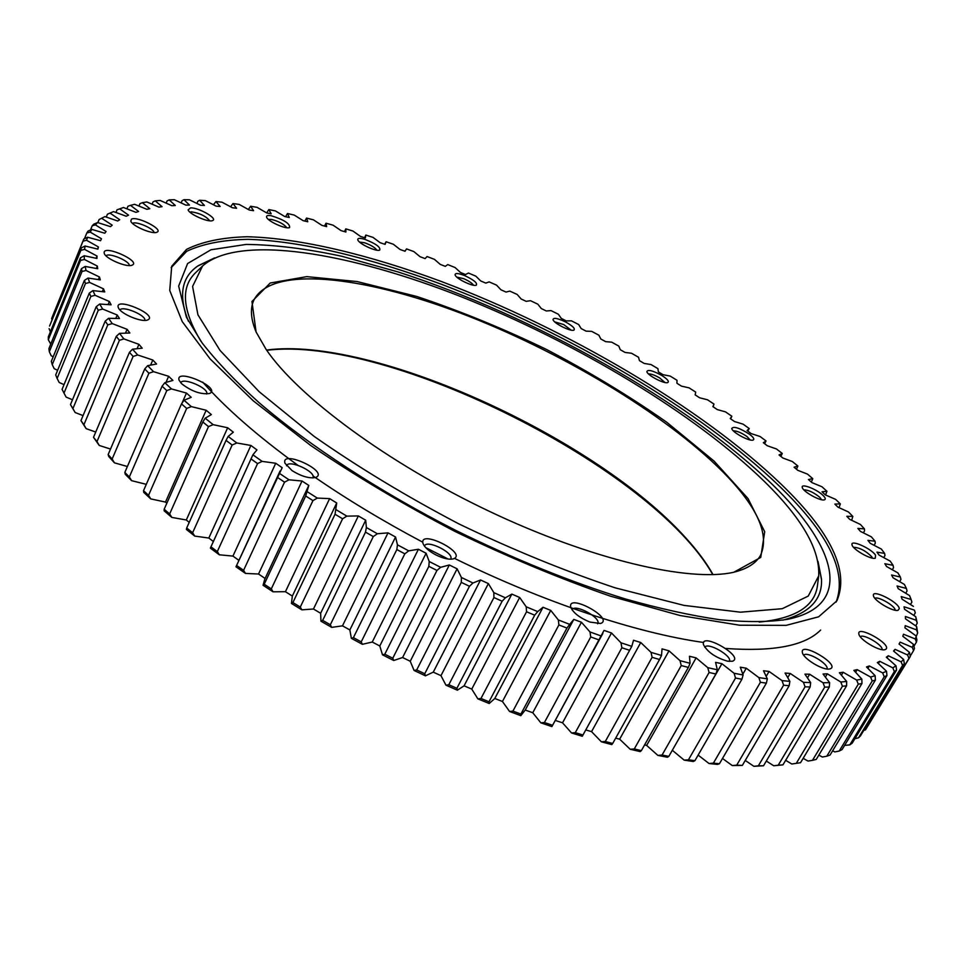 <?xml version="1.0" encoding="UTF-8"?>
<svg xmlns="http://www.w3.org/2000/svg" width="966" height="966" viewBox="0 0 966 966"><rect width="100%" height="100%" fill="white"/><g stroke="black" fill="none" stroke-linecap="round" stroke-linejoin="round"><path stroke-width="1.45" d="M713.065 574.625C706.472 562.876 697.428 550.705 685.945 538.086C596.336 437.972 373.105 335.77 266.556 350.054M266.737 350.308C388.26 334.816 652.738 467.834 712.763 574.637M256.473 332.799C250.834 319.71 249.94 308.903 253.756 300.39C270.915 265.36 361.755 275.636 460.202 312.972C559.121 350.598 664.149 413.098 722.532 471.529C757.151 506.401 769.83 534.319 760.568 555.293C756.016 563.432 746.803 569.143 732.94 572.44M266.073 349.342C297.745 396.362 387.487 463.052 489.545 511.425C591.627 559.857 689.398 582.401 733.822 572.246L760.737 557.406L764.71 531.723L748.01 498.541L714.067 461.084L666.673 422.19C629.772 396.362 589.743 372.127 546.575 349.499C502.658 328.331 459.333 310.641 416.6 296.417L357.118 281.565L306.802 276.638L270.214 283.014L251.957 301.513L256.087 331.978L266.073 349.342M764.335 481.418C694.457 413.363 576.473 342.689 462.533 297.274C349.221 252.38 238.868 233.844 202.558 266.024L192.584 286.419L197.933 314.807L220.031 350.416L259.178 391.725L314.204 436.439C357.963 467.073 406.179 496.222 458.85 523.886C512.463 549.678 564.615 571.003 615.294 587.871L684 605.392L740.511 612.19L782.279 608.701L808.252 596.07L818.685 575.905C820.122 549.763 802.009 518.271 764.335 481.418M202.558 266.024L196.001 272.315C180.437 286.769 182.079 309.76 200.94 341.3M759.216 622.08C795.779 618.421 815.219 606.032 817.538 584.913L818.685 575.905M602.808 633.515L551.888 726.601L604.052 630.412L611.502 632.984L620.969 642.788L621.887 647.763L575.289 732.651L582.921 734.993L582.281 736.261L631.8 646.351L633.527 640.253L640.76 642.523L651.036 652.364L652.11 657.315L605.308 741.477L601.371 741.791L611.78 744.605L612.685 743.482L659.537 659.512L661.505 655.467L662.048 648.874L669.015 650.842L680.016 660.659L681.235 665.562L634.288 748.952L630.206 749.266L640.204 751.608L641.376 750.618L688.36 667.421L690.062 663.292L689.458 656.252L696.112 657.894L707.752 667.639L709.092 672.481L662.06 755.05L657.858 755.388L646.652 745.414L644.563 744.967M696.112 657.894L646.652 745.414M709.092 672.481L715.866 674.002L717.315 669.8L707.752 667.639M717.315 669.8L715.589 662.362L721.904 663.69L734.088 673.278L735.524 678.047L741.912 679.243L743.108 674.98L734.088 673.278M743.108 674.98L740.306 667.192L746.259 668.206L758.878 677.601L760.399 682.286L713.403 763.128L709.02 763.526L698.14 755.098M709.02 763.526L717.509 764.408L719.416 763.756L766.388 683.143L767.33 678.832L758.878 677.601M767.33 678.832L763.502 670.754L769.057 671.442L782.037 680.607L783.607 685.196L736.732 765.12L732.288 765.579L722.496 758.467M732.288 765.579L742.335 765.41L789.162 685.715L789.874 681.368L782.037 680.607M789.874 681.368L785.08 673.06L790.212 673.447L803.446 682.322L805.052 686.802L758.37 765.797L753.891 766.316L745.257 760.435M753.891 766.316L763.526 765.772L810.16 686.995L810.643 682.624L803.446 682.322M810.643 682.624L804.944 674.135L809.641 674.22L823.056 682.781L824.686 687.14L778.234 765.193L773.742 765.772L766.328 761.039M773.742 765.772L782.943 764.855L829.323 687.031L829.601 682.648L823.056 682.781M829.601 682.648L823.056 674.027L827.307 673.809L840.806 682.02L842.437 686.246L796.286 763.357L791.794 764.009L785.648 760.314M791.794 764.009L800.524 762.717L846.59 685.836L846.675 681.465L840.806 682.02M846.675 681.465L839.369 672.759L843.161 672.264L856.661 680.088L858.279 684.194L812.466 760.351L808.011 761.063L803.157 758.322M812.466 760.351L816.246 759.409L861.962 683.493L861.853 679.122L856.661 680.088M861.853 679.122L853.859 670.392L857.192 669.631L870.62 677.045L872.213 681.018L826.787 756.221L822.38 757.018L818.818 755.134M826.787 756.221L830.084 755.014L875.413 680.052L875.136 675.693L870.62 677.045M875.136 675.693L866.502 666.963L869.376 665.96L882.67 672.94L884.228 676.78L839.225 751.041L834.878 751.922L832.632 750.799M839.225 751.041L842.062 749.58L886.945 675.56L886.51 671.237L882.67 672.94M886.51 671.237L877.321 662.555L879.748 661.312L892.826 667.856L894.335 671.563L849.802 744.871L844.586 745.402M849.802 744.871L852.169 743.18L896.569 670.102L896.001 665.815L892.826 667.856M896.001 665.815L886.329 657.218L888.297 655.757L901.121 661.843L902.57 665.405L858.533 737.795L854.874 738.724M858.533 737.795L860.44 735.887L904.345 663.727L903.645 659.488L901.121 661.843M903.645 659.488L893.55 651.024L895.084 649.345L907.593 654.984L908.97 658.401L865.451 729.885L863.809 730.344M865.451 729.885L910.286 656.518L909.477 652.34L907.593 654.984M909.477 652.34L899.032 644.02L900.143 642.148L912.29 647.329L913.57 650.601L910.213 656.131M913.57 650.601L914.452 648.536L913.546 644.419L912.29 647.329M913.546 644.419L902.812 636.268L903.5 634.227L915.249 638.949L916.444 642.088L913.945 646.206M916.444 642.088L916.903 639.842L915.901 635.797L904.949 627.852L905.227 625.654L916.553 629.904L917.652 632.923L915.249 638.949M917.652 632.923L916.625 626.536L916.553 629.904M916.625 626.536L905.492 618.832L905.383 616.477L916.251 620.281L917.253 623.155L915.635 625.823M917.253 623.155L915.768 616.719L916.251 620.281M915.768 616.719L904.514 609.244L904.031 606.769L914.404 610.126L915.297 612.879L913.8 615.354M915.297 612.879L914.404 610.126M913.389 606.382L902.063 599.174L901.23 596.59L911.095 599.488L911.892 602.12L910.479 604.462M695.134 394.865L699.613 397.787L707.523 399.791L714.007 404.09L712.908 406.626L717.291 409.584L725.538 411.89L731.854 416.249L730.236 418.532L734.486 421.526L743.083 424.146L749.218 428.542L747.056 430.57L751.186 433.601L760.097 436.523L766.038 440.955L763.345 442.718L767.318 445.761L776.543 448.997L782.267 453.465L779.031 454.938L782.858 458.005L792.374 461.555L797.868 466.035L794.076 467.218L797.735 470.285L807.54 474.149L812.78 478.653L808.433 479.522L811.911 482.602L821.981 486.779L826.944 491.271L822.054 491.827L825.326 494.894L835.638 499.386L840.323 503.878L834.865 504.095L837.933 507.15L848.474 511.968L852.833 516.436L846.82 516.303L849.669 519.334L860.404 524.466L864.437 528.897L857.856 528.402L860.465 531.409L871.38 536.842L875.051 541.226L867.915 540.368L870.269 543.327L881.342 549.074L884.627 553.397L876.935 552.141L879.012 555.064L890.205 561.113L893.091 565.351L884.832 563.709L886.631 566.559L897.909 572.91L900.372 577.052L891.57 574.999L893.055 577.777L904.393 584.43L906.398 588.451L897.052 585.976L898.223 588.668L909.574 595.599L911.095 599.488M695.206 394.744L695.701 392.087L689.072 387.849L681.525 386.159L676.937 383.273L676.997 380.266L670.223 376.1L663.05 374.699L658.377 371.874L657.918 368.65L651.024 364.556L644.225 363.457L639.48 360.68L638.514 357.251L631.51 353.242L625.099 352.445L620.281 349.728L618.808 346.094L611.72 342.169L605.706 341.662L600.828 339.006L598.86 335.19L591.687 331.362L586.084 331.145L581.146 328.561L578.694 324.552L571.449 320.833L566.269 320.917L561.282 318.394L558.336 314.216L551.043 310.605L546.285 310.967L541.274 308.54L537.845 304.193L530.503 300.692L526.18 301.344L521.145 298.989L517.245 294.497L509.867 291.116L506.003 292.058L500.943 289.788L496.56 285.139L489.17 281.891L485.753 283.11L480.694 280.937L475.84 276.155L468.45 273.04L465.503 274.549L460.444 272.46L455.131 267.558L447.741 264.587L445.278 266.362L440.23 264.382L434.446 259.359L427.093 256.533L425.112 258.598L420.077 256.727L413.846 251.583L406.517 248.914L405.044 251.257L400.045 249.494L393.355 244.253L386.086 241.754L385.12 244.374L380.169 242.72L373.033 237.394L365.824 235.064L365.39 237.95L360.487 236.429L352.904 231.019L345.792 228.87L345.888 232.033L341.058 230.632L333.041 225.163L326.013 223.206L326.665 226.636L321.907 225.368L313.467 219.85L306.56 218.087L307.78 221.769L303.107 220.646L294.244 215.08L287.482 213.522L289.269 217.483L284.704 216.505L275.419 210.914L268.814 209.574L271.192 213.776L266.737 212.955L257.053 207.352L250.629 206.241L253.599 210.697L249.288 210.033L239.218 204.43L232.987 203.548L236.573 208.258L232.408 207.75L221.951 202.184L215.949 201.544L220.163 206.495L216.167 206.156L205.347 200.626L199.588 200.252L204.43 205.432L200.614 205.275L189.457 199.805L183.975 199.684L189.457 205.082L185.834 205.118L174.363 199.721L169.183 199.89L175.305 205.492L171.912 205.722L160.127 200.433L155.272 200.88L162.059 206.688L158.895 207.11L146.844 201.942L142.352 202.691L149.79 208.68L146.892 209.308L134.6 204.297L130.495 205.347L138.597 211.494L135.964 212.339L123.467 207.509L117.055 209.791L123.346 207.545M119.772 208.873L128.538 215.176L126.208 216.227L113.529 211.602L107.419 214.198L113.529 211.602M110.293 213.293L119.712 219.717L117.707 220.997L104.896 216.613L99.1 219.536L104.896 216.613M102.142 218.618L112.201 225.15L110.535 226.66L97.638 222.542L93.787 224.136L92.193 225.803L95.405 224.885L97.638 222.542M95.405 224.885L106.091 231.502L104.787 233.229L91.855 229.413L88.003 231.115L86.795 233.011L90.164 232.094L91.855 229.413M90.164 232.094L101.466 238.759L100.549 240.715L87.64 237.238L83.788 239.049L51.621 318.575L82.991 241.198L86.529 240.256L87.64 237.238M86.529 240.256L98.411 246.934L97.904 249.131L85.068 246.016L81.241 247.948L49.568 326.061L80.878 250.339L84.573 249.373L85.068 246.016M84.573 249.373L97.011 256.038L96.926 258.465L84.235 255.749L80.444 257.813L48.336 336.88L48.3 339.742L80.528 260.446L84.368 259.456L84.235 255.749M84.368 259.456L97.337 266.073L97.699 268.717L85.213 266.435L81.482 268.645L48.904 348.641L49.326 351.745L82.025 271.506L86.01 270.48L85.213 266.435M86.01 270.48L99.462 277L100.283 279.874L88.075 278.063L84.404 280.418L51.331 361.332L52.249 364.665L85.455 283.509L89.572 282.434L88.075 278.063M89.572 282.434L103.459 288.822L104.751 291.913L92.893 290.609L89.307 293.109L55.714 374.917L57.127 378.467L90.852 296.429L95.091 295.294L92.893 290.609M95.091 295.294L109.363 301.501L111.138 304.809L99.715 304.036L96.226 306.681L62.078 389.358L63.998 393.114L98.278 310.231L102.638 309.035L99.715 304.036M102.638 309.035L117.224 315.013L119.494 318.514L108.578 318.309L105.209 321.123L70.482 404.609L75.131 412.518L72.921 408.558L107.794 324.866L112.237 323.598L108.578 318.309M112.237 323.598L127.077 329.309L129.855 332.992L119.518 333.379L116.282 336.349L80.951 420.621L86.167 428.663L83.909 424.75L119.398 340.298L123.926 338.933L119.518 333.379M123.926 338.933L138.935 344.331L142.207 348.195L132.547 349.185L129.456 352.324L93.509 437.308L99.269 445.459L96.986 441.595L133.103 356.442L137.703 354.981L132.547 349.185M137.703 354.981L152.797 360.004L156.577 364.025L147.665 365.655L144.743 368.952L108.144 454.612L108.796 456.568L114.435 462.823L112.141 459.043L148.909 373.226L153.558 371.668L147.665 365.655M153.558 371.668L168.652 376.281L172.914 380.435L164.836 382.705L162.095 386.183L124.831 472.434L125.254 474.258L131.618 480.67L129.335 476.975L166.78 390.59L171.453 388.912L164.836 382.705M171.453 388.912L186.45 393.053L191.196 397.328L184.023 400.25L181.487 403.897L143.523 490.68L143.729 492.37L150.781 498.915L148.535 495.317L186.667 408.413L191.34 406.614L184.023 400.25M191.34 406.614L206.144 410.248L211.361 414.595L205.166 418.193L202.824 421.997L164.172 509.239L164.123 510.797L171.851 517.426L169.654 513.936L208.487 426.598L213.16 424.666L205.166 418.193M213.16 424.666L227.662 427.757L233.313 432.164L228.157 436.427L226.044 440.387L186.692 528.004L186.378 529.428L194.734 536.094L192.62 532.737L232.154 445.024L236.791 442.971L228.157 436.427M236.791 442.971L250.894 445.459L256.956 449.902L252.899 454.817L210.371 548.133L219.33 554.798L217.314 551.574L257.56 463.595L262.124 461.386L252.899 454.817M262.124 461.386L275.733 463.257L282.181 467.701L235.982 566.788L280.08 470.985M265.119 578.453L258.526 574.021L245.473 573.418L243.589 570.326L284.535 482.167L289.015 479.812L279.246 473.243M289.015 479.812L302.032 481.008L308.818 485.439L305.691 495.993L264.225 584.249L263.066 585.275L264.744 579.25L308.456 486.14M317.307 498.094L329.623 498.613L336.711 502.984L292.336 596.07L285.429 591.699L273.04 591.808L271.313 588.874L312.948 500.605L317.307 498.094L307.067 491.597M336.711 502.984L335.045 514.25L292.903 602.543L291.442 603.448L292.336 596.07M346.818 516.122L358.35 515.941L365.691 520.215L320.64 613.277L313.467 609.015L301.851 609.836L300.281 607.071L342.604 518.79L346.818 516.122L336.168 509.722M365.691 520.215L366.368 527.508L365.498 532.145L322.692 620.377L320.941 621.186L320.64 613.277M377.368 533.751L388.018 532.858L395.553 537.011L349.861 629.953L342.483 625.835L331.7 627.381L330.324 624.773L373.299 536.565L377.368 533.751L366.368 527.508M395.553 537.011L397.449 544.812L396.845 549.557L353.399 637.645L351.358 638.345L349.861 629.953M408.715 550.849L418.411 549.256L426.103 553.252L379.795 645.988L372.26 642.04L362.395 644.31L361.224 641.871L404.826 553.832L408.715 550.849L397.449 544.812M426.103 553.252L429.206 561.512L428.844 566.342L384.806 654.199L382.488 654.815L379.795 645.988M440.653 567.308L449.323 564.989L457.111 568.817L410.236 661.263L402.593 657.52L393.717 660.503L392.776 658.232L436.958 570.435L440.653 567.308L429.206 561.512M457.111 568.817L461.41 577.487L461.289 582.377L416.696 669.933L414.088 670.464L410.236 661.263M472.954 582.993L480.549 579.974L488.373 583.597L440.967 675.657L433.263 672.143L425.438 675.826L424.75 673.749L469.476 586.277L472.954 582.993L461.41 577.487M488.373 583.597L493.819 592.617L493.928 597.556L448.828 684.725L445.966 685.184L440.967 675.657M505.387 597.797L511.847 594.102L519.66 597.483L471.77 689.096L464.078 685.836L457.353 690.195L456.906 688.287L502.139 601.226L505.387 597.797L493.819 592.617M519.66 597.483L526.204 606.805L526.542 611.78L480.971 698.478L477.868 698.877L471.77 689.096M537.712 611.611L543.013 607.264L550.753 610.403L502.441 701.485L494.797 698.49L489.207 703.502L489.025 701.763L534.705 615.185L537.712 611.611L526.204 606.805M550.753 610.403L558.336 619.943L558.891 624.942L512.922 711.097L509.565 711.459L502.441 701.485M569.698 624.362L573.816 619.399L581.435 622.249L532.761 712.739L525.226 710.034L520.795 715.661L520.879 714.079L566.945 628.069L569.698 624.362L558.336 619.943M581.435 622.249L589.997 631.957L590.745 636.956L544.426 722.508L540.863 722.846L532.761 712.739M601.13 635.966L589.997 631.957M631.8 646.351L620.969 642.788M661.505 655.467L651.036 652.364M690.062 663.292L680.016 660.659M104.111 252.283C105.173 244.941 141.302 261.484 132.173 265.131C127.271 267.848 105.862 258.924 104.28 253.466L104.111 252.283M131.497 219.137C137.172 215.816 164.111 229.666 156.939 232.214C152.616 234.69 132.101 225.984 130.772 221.093L131.497 219.137M190.568 207.883C198.561 207.424 218.231 218.702 212.617 220.55C208.753 222.784 189.215 214.259 188.129 209.851L190.568 207.883M271.18 215.72C283.907 219.668 290.066 223.617 289.619 227.553C286.093 229.594 267.473 221.19 266.592 217.145C266.193 215.623 267.727 215.14 271.18 215.72M364.774 239.326C375.786 243.625 380.761 247.211 379.723 250.097C376.402 251.981 358.531 243.613 357.806 239.834C357.529 238.059 359.847 237.89 364.774 239.326M464.586 275.564C473.775 279.862 477.675 283.074 476.274 285.175C473.074 286.95 455.71 278.522 455.095 274.887C455.046 272.895 458.21 273.124 464.586 275.564M565.17 321.75C572.548 325.796 575.458 328.597 573.889 330.13C570.689 331.833 553.566 323.212 553.035 319.637C553.373 317.44 557.418 318.14 565.17 321.75M661.746 375.448C667.385 379.07 669.39 381.437 667.76 382.56C664.475 384.226 647.341 375.291 646.858 371.656C647.763 369.266 652.726 370.521 661.746 375.448M749.519 434.253C753.48 437.308 754.675 439.24 753.094 440.049C749.604 441.728 732.204 432.321 731.745 428.53C733.508 425.958 739.437 427.866 749.519 434.253M822.996 495.377C825.411 497.756 825.894 499.229 824.445 499.808C820.641 501.511 802.758 491.537 802.287 487.456C800.742 483 816.753 489.134 822.996 495.377M875.534 555.172L875.305 558.191C871.078 559.954 852.543 549.304 852.024 544.836C850.128 539.113 871.344 548.459 875.534 555.172M899.286 608.616L898.114 610.27C893.357 612.13 874.073 600.804 873.469 595.805C871.223 588.391 898.923 602.132 899.286 608.616M885.979 649.152L884.989 649.647C879.628 651.639 859.643 639.733 858.883 634.131C856.359 624.447 891.787 644.081 885.979 649.152M829.045 669.052C822.09 670.114 803.326 658.498 802.396 652.593C799.679 640.567 841.736 665.429 829.927 668.907L829.045 669.052M727.47 661.179C715.54 657.617 707.547 652.122 703.49 644.684C700.278 631.064 745.571 657.097 732.276 661.263L727.47 661.179M589.912 622.068C579.769 617.878 573.381 612.963 570.761 607.3C566.982 592.52 614.931 618.554 600.55 623.493L589.912 622.068M436.04 554.991C428.952 551.224 424.617 547.396 423.011 543.532C418.689 528.462 468.184 553.264 453.501 558.819C449.311 559.869 443.491 558.59 436.04 554.991M292.094 470.659L284.994 463.269C280.382 448.864 329.817 471.686 315.761 477.445C309.494 478.725 301.609 476.467 292.094 470.659M181.789 383.876L179.133 380.326C174.568 367.285 222.289 387.97 209.55 393.488C200.976 394.635 191.727 391.423 181.789 383.876M118.613 308.214L118.311 307.599C114.097 296.176 158.871 314.976 147.726 319.927C142.413 322.729 121.595 314.373 118.613 308.214M781.253 484.292C701.751 407.797 567.682 329.334 441.027 281.372C368.807 254.686 300.1 238.107 247.187 236.742C222.277 237.431 202.063 241.645 186.535 249.385L171.706 266.254L169.738 290.464L182.26 321.642L210.141 358.941L253.334 400.878L310.533 445.362C354.824 475.526 402.991 504.228 455.034 531.469C507.947 557.008 559.7 578.574 610.331 596.143L680.136 615.535L739.558 625.207L786.131 625.364L818.625 616.815L836.894 600.816C849.561 571.123 831.014 532.278 781.253 484.292M657.858 755.388L667.397 757.235L668.834 756.366L662.06 755.05M668.834 756.366L715.866 674.002M669.015 650.842L619.653 739.171L615.656 738.169M630.206 749.266L619.653 739.171M681.235 665.562L688.36 667.421M641.376 750.618L634.288 748.952M640.76 642.523L591.554 731.624L585.758 729.946M601.371 741.791L591.554 731.624M652.11 657.315L659.537 659.512M612.685 743.482L605.308 741.477M611.502 632.984L562.538 722.81L555.522 720.527M575.289 732.651L571.534 732.965L562.538 722.81M621.887 647.763L629.566 650.287M571.534 732.965L582.281 736.261M573.587 619.81L525.226 710.034M590.745 636.956L598.642 639.794M552.25 725.176L544.426 722.508M540.863 722.846L551.888 726.601M543.013 607.264L494.797 698.49M558.891 624.942L566.945 628.069M520.879 714.079L512.922 711.097M509.565 711.459L520.795 715.661M511.847 594.102L464.078 685.836M526.542 611.78L534.705 615.185M489.025 701.763L480.971 698.478M477.868 698.877L489.207 703.502M480.549 579.974L433.263 672.143M493.928 597.556L502.139 601.226M456.906 688.287L448.828 684.725M445.966 685.184L457.353 690.195M449.323 564.989L402.593 657.52M461.289 582.377L469.476 586.277M424.75 673.749L416.696 669.933M414.088 670.464L425.438 675.826M418.411 549.256L372.26 642.04M428.844 566.342L436.958 570.435M392.776 658.232L384.806 654.199M382.488 654.815L393.717 660.503M388.018 532.858L342.483 625.835M396.845 549.557L404.826 553.832M361.224 641.871L353.399 637.645M351.358 638.345L362.395 644.31M358.35 515.941L313.467 609.015M365.498 532.145L373.299 536.565M330.324 624.773L322.692 620.377M320.941 621.186L331.7 627.381M329.623 498.613L285.429 591.699M335.045 514.25L342.604 518.79M300.281 607.071L292.903 602.543M291.442 603.448L301.851 609.836M302.032 481.008L258.526 574.021M305.691 495.993L312.948 500.605M271.313 588.874L264.225 584.249M263.066 585.275L273.04 591.808M238.771 560.28L232.939 556.09L219.33 554.798M275.733 463.257L232.939 556.09M277.628 477.506L284.535 482.167M243.589 570.326L236.851 565.629M235.982 566.788L245.473 573.418M213.365 541.528L208.825 538.038L194.734 536.094M250.894 445.459L208.825 538.038M251.027 458.922L257.56 463.595M217.314 551.574L210.962 546.841M189.215 522.389L186.305 519.986L171.851 517.426M227.662 427.757L186.305 519.986M226.044 440.387L232.154 445.024M192.62 532.737L186.692 528.004M166.828 503.25L165.5 502.066L150.781 498.915M206.144 410.248L165.5 502.066M202.824 421.997L208.487 426.598M169.654 513.936L164.172 509.239M186.45 393.053L182.115 402.967M146.301 484.328L131.618 480.67M181.487 403.897L186.667 408.413M148.535 495.317L143.523 490.68M168.652 376.281L166.08 382.222M127.379 466.518L114.435 462.823M162.095 386.183L166.78 390.59M129.335 476.975L124.831 472.434M152.797 360.004L150.696 364.906M110.51 449.057L99.269 445.459M144.743 368.952L148.909 373.226M112.141 459.043L108.144 454.612M138.935 344.331L137.148 348.521M95.743 432.043L86.167 428.663M129.456 352.324L133.103 356.442M96.986 441.595L93.509 437.308M127.077 329.309L125.52 332.992M83.064 415.585L75.131 412.518M116.282 336.349L119.398 340.298M83.909 424.75L80.951 420.621M117.224 315.013L115.848 318.309M72.498 399.755L66.135 397.111L63.998 393.114M105.209 321.123L107.794 324.866M72.921 408.558L70.482 404.609M109.363 301.501L108.12 304.495M64.022 384.649L59.18 382.476L57.127 378.467M96.226 306.681L98.278 310.231M103.459 288.822L102.324 291.563M57.598 370.304L54.217 368.686L52.249 364.665M89.307 293.109L90.852 296.429M99.462 277L98.423 279.536M53.19 356.792L51.198 355.766L49.326 351.745M84.404 280.418L85.455 283.509M97.337 266.073L96.371 268.427M50.739 344.125L48.3 339.742M81.482 268.645L82.025 271.506M97.011 256.038L96.105 258.26M50.377 331.845L49.097 328.681M80.444 257.813L80.528 260.446M98.411 246.934L97.554 249.035M52.092 319.831L51.621 318.575M81.241 247.948L80.878 250.339M84.477 238.723L86.795 233.011M83.788 239.049L82.991 241.198M90.478 230.017L92.193 225.803M97.844 222.603L99.1 219.536M106.26 217.048L107.419 214.198M115.968 212.448L117.055 209.791M126.908 208.777L127.935 206.277L130.495 205.347M138.983 206.012L139.961 203.633L142.352 202.691M152.109 204.116L153.051 201.846L155.272 200.88M166.188 203.077L167.106 200.88L169.183 199.89M181.161 202.848L182.055 200.711L183.975 199.684M196.943 203.403L197.825 201.302L199.588 200.252M213.45 204.72L215.949 201.544M230.62 206.76L232.987 203.548M248.383 209.501L250.629 206.241M266.676 212.918L268.814 209.574M285.574 216.686L287.482 213.522M304.87 221.069L306.56 218.087M324.528 226.056L326.013 223.206M344.476 231.623L345.792 228.87M766.038 440.955L764.613 443.684M782.267 453.465L780.866 456.411M797.868 466.035L796.479 469.222M812.78 478.653L811.38 482.119M826.944 491.271L825.556 494.99M840.323 503.878L839.056 507.633M852.833 516.436L851.698 520.251M864.437 528.897L864.546 530.853L863.399 532.809M875.051 541.226L875.281 543.29L874.121 545.259M884.627 553.397L884.965 555.559L883.781 557.563M893.091 565.351L893.55 567.634L892.318 569.686M900.372 577.052L900.94 579.443L899.672 581.568M906.398 588.451L907.074 590.963L905.746 593.184M895.084 649.345L893.9 651.301M908.97 658.401L910.286 656.518M888.297 655.757L887.054 657.822M902.57 665.405L904.345 663.727M879.748 661.312L878.408 663.521M894.335 671.563L896.569 670.102M869.376 665.96L867.951 668.339M884.228 676.78L886.945 675.56M857.192 669.631L855.647 672.215M872.213 681.018L875.413 680.052M843.161 672.264L841.471 675.089M858.279 684.194L861.962 683.493M827.307 673.809L825.447 676.949M842.437 686.246L846.59 685.836M809.641 674.22L807.564 677.734M824.686 687.14L829.323 687.031M782.943 764.855L778.234 765.193M790.212 673.447L787.845 677.48M805.052 686.802L810.16 686.995M763.526 765.772L758.37 765.797M769.057 671.442L766.292 676.2M783.607 685.196L789.162 685.715M742.335 765.41L736.732 765.12M746.259 668.206L742.89 674.039M735.524 678.047L688.48 759.771L684.17 760.133L693.202 761.498L694.88 760.737L741.912 679.243M760.399 682.286L766.388 683.143M719.416 763.756L713.403 763.128M694.88 760.737L688.48 759.771M721.904 663.69L672.276 750.328M684.17 760.133L672.408 750.353M129.275 265.541C130.012 261.122 108.675 252.198 106.043 255.845M154.065 232.552C154.017 228.761 136.351 221.033 132.813 223.267L132.559 223.424M209.767 220.803C205.915 216.143 199.793 213.16 191.413 211.844L189.928 212.134M286.793 227.722C284.028 224.172 278.92 221.395 271.47 219.427L268.367 219.391M376.909 250.194C374.929 247.453 370.787 244.978 364.496 242.732L359.557 242.068M473.473 285.199C472.072 283.086 468.812 280.913 463.716 278.679L456.809 277.109M571.075 330.106L563.721 324.564L554.726 321.871M664.946 382.5L659.718 377.972C654.827 375.146 651.084 373.794 648.5 373.927M750.256 439.977L746.911 436.487C741.308 432.696 736.792 430.812 733.351 430.848M821.571 499.724L819.808 497.321C813.758 492.443 808.433 489.955 803.833 489.834M872.407 558.119L871.815 556.827C865.79 550.801 859.68 547.613 853.521 547.275M895.168 610.222L895.156 610.005C895.096 605.863 878.009 596.022 874.906 598.328M882.03 649.659C883.467 645.336 863.375 633.406 860.283 636.715M826.956 668.979C829.48 664.234 806.646 650.722 803.748 655.226M729.318 661.444C732.952 656.228 707.414 641.533 704.83 647.329M597.616 623.782L597.712 623.638C601.54 617.902 574.855 603.4 572.198 609.763L572.126 609.932M450.591 559.217L450.711 559C454.479 553.011 427.093 539.282 424.545 545.887L424.436 546.116M312.839 477.929L312.924 477.784C316.425 471.879 288.882 459.176 286.588 465.648L286.528 465.793M206.627 393.995C209.646 388.489 182.791 376.861 180.751 382.802M144.803 320.41C146.615 315.435 122.356 305.256 120.026 310.026M836.085 602.12C847.411 572.319 828.695 533.836 779.924 486.659C700.942 410.441 567.863 332.352 441.788 284.402C369.881 257.729 301.332 241.017 248.177 239.326C223.11 239.834 202.619 243.818 186.716 251.293L171.139 267.691M212.448 258.997L197.74 266.048M821.535 579.781L818.419 563.77M772.631 484.739C686.379 401.264 532.942 315.471 397.932 271.905L341.988 256.316C306.512 248.709 274.586 244.748 246.209 244.422L210.974 249.771L187.597 263.561L178.65 286.093L186.414 317.21L202.087 342.882C216.698 361.598 235.704 381.534 259.081 402.677C309.205 445.628 379.119 491.344 455.614 530.322C514.178 559.109 570.652 581.955 625.014 598.86C659.597 608.64 691.173 615.596 719.718 619.737C746.163 622.273 768.67 622.152 787.218 619.375C854.922 605.767 836.278 546.442 772.631 484.739M214.609 257.91L198.272 265.674C181.463 276.988 178.179 295.511 188.43 321.243M782.786 620.16C809.544 613.06 822.464 599.379 821.511 579.141L818.009 561.391M820.617 630.061C805.064 645.759 773.464 651.893 725.828 648.452M448.164 559.048L425.68 547.589M202.691 382.138C225.959 408.401 257.668 436.101 297.818 465.25M312.96 475.936C346.577 499.144 383.176 521.229 422.77 542.204M454.503 558.372C544.232 602.543 636.618 633.044 703.634 642.487M631.571 646.773L582.353 736.128M573.707 619.604L525.106 710.276M251.969 456.809L210.636 547.505M365.752 235.233L364.617 237.708M385.531 242.647L384.782 244.253M405.322 250.448L404.959 251.232M713.5 405.792L713.017 406.686M731.516 417.083L730.586 418.773M749.205 428.566L747.805 431.114"/></g></svg>
